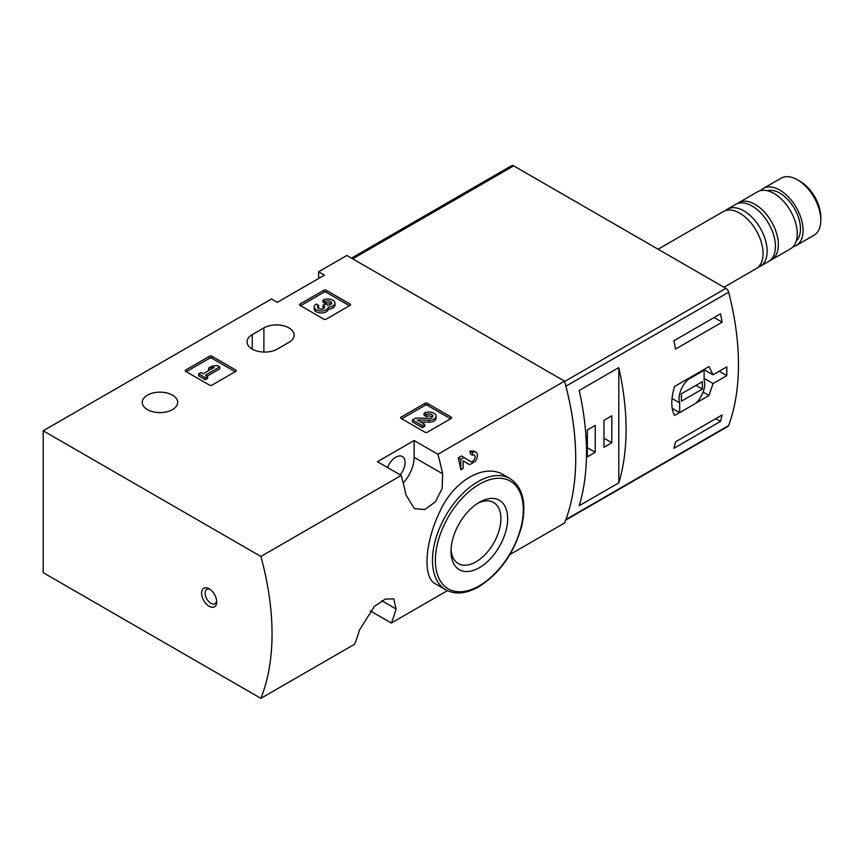 <?xml version="1.0" encoding="UTF-8"?>
<svg xmlns="http://www.w3.org/2000/svg" width="864" height="864" viewBox="0 0 864 864"><rect width="100%" height="100%" fill="white"/><g stroke="black" fill="none" stroke-linecap="round" stroke-linejoin="round"><path stroke-width="1.3" d="M260.885 698.339A247.05 142.636 -120 0 0 260.885 556.459L43.2 430.78L43.2 572.659L260.885 698.339L354.64 644.209A247.05 142.636 -120 0 0 359.392 630.148L374.382 606.431L385.236 599.076L393.779 598.871L396.068 608.958A247.05 142.636 60 0 1 391.316 623.03L447.412 590.652M509.922 554.558L564.548 523.012A247.05 142.636 -120 0 0 564.548 381.143L346.864 255.463L318.622 271.771L324.454 275.13L277.279 302.357L271.458 298.998L43.2 430.78M391.316 623.03L370.224 610.848M503.852 474.984C484.477 462.726 453.546 480.643 439.56 512.19C424.58 543.37 422.831 577.778 435.251 583.718L445.77 589.788A64.228 37.087 -60 0 1 445.77 515.624A64.228 37.087 -60 0 1 509.998 478.537L503.852 474.984M403.207 483.019A25.942 14.98 120 0 0 414.126 457.348L414.126 440.532L437.908 454.259L564.548 381.143M437.908 454.259A247.05 142.636 60 0 1 442.66 473.818L442.12 488.592L435.283 501.93L424.818 509.512L414.428 508.648L405.972 494.996A247.05 142.636 -120 0 0 401.22 475.438L377.438 461.711L414.126 440.532M260.885 556.459L401.22 475.438M463.147 460.814L469.638 464.67L475.243 461.441A7.042 4.061 120 0 0 475.956 452.207A7.042 4.061 120 0 0 472.435 452.552L469.897 451.084A247.05 142.636 60 0 1 470.599 454.172L472.435 455.231A3.758 2.171 120 0 1 474.314 455.047A3.758 2.171 120 0 1 474.314 459.389A3.758 2.171 120 0 1 470.567 461.549A3.758 2.171 120 0 1 470.513 461.527L461.495 455.944L458.276 457.79A247.05 142.636 60 0 1 460.825 469.757L463.147 468.418L463.147 460.739L468.839 464.346A7.042 4.061 120 0 0 468.925 464.4A7.042 4.061 120 0 0 469.638 464.67M473.85 451.04L469.897 451.084M401.134 418.446A1.642 0.95 180 0 1 400.658 417.776A1.642 0.95 180 0 1 401.134 417.096L401.134 418.446L425.012 432.227A1.642 0.95 180 0 0 427.345 432.227L451.213 418.446A1.642 0.95 180 0 0 451.699 417.776A1.642 0.95 180 0 0 451.213 417.096L427.345 403.315L427.345 405.335A1.642 0.95 0 0 0 425.012 405.335L401.717 418.781M427.345 403.315A1.642 0.95 180 0 0 425.012 403.315L401.134 417.096M185.684 371.38A1.642 0.95 180 0 1 185.209 370.71A1.642 0.95 180 0 1 185.684 370.03L185.684 371.38L209.563 385.16A1.642 0.95 180 0 0 211.896 385.16L235.764 371.38A1.642 0.95 180 0 0 236.25 370.71A1.642 0.95 180 0 0 235.764 370.03L211.896 356.249L211.896 358.268A1.642 0.95 0 0 0 209.563 358.268L186.268 371.714M211.896 356.249A1.642 0.95 180 0 0 209.563 356.249L185.684 370.03M299.992 305.381A1.642 0.95 180 0 1 299.506 304.711A1.642 0.95 180 0 1 299.992 304.042L299.992 305.381L323.87 319.172A1.642 0.95 180 0 0 326.192 319.172L350.071 305.381A1.642 0.95 180 0 0 350.557 304.711A1.642 0.95 180 0 0 350.071 304.042L326.192 290.261L326.192 292.27A1.642 0.95 0 0 0 323.87 292.27L300.575 305.726M326.192 290.261A1.642 0.95 180 0 0 323.87 290.261L299.992 304.042M172.465 395.15A17.701 10.217 180 0 1 177.66 402.376A17.701 10.217 180 0 1 159.948 412.592A17.701 10.217 180 0 1 142.247 402.376A17.701 10.217 180 0 1 153.176 392.936A17.701 10.217 180 0 1 172.465 395.15M252.245 334.638A17.701 10.217 180 0 0 247.061 341.863A17.701 10.217 180 0 0 257.99 351.302A17.701 10.217 180 0 0 277.279 349.088L288.932 342.371A17.701 10.217 180 0 0 294.116 335.135A17.701 10.217 180 0 0 283.187 325.696A17.701 10.217 180 0 0 263.887 327.91L252.245 334.638L252.245 349.088M318.622 278.489L318.622 271.771M209.153 606.269A10.703 6.178 -120 0 0 216.724 601.906A10.703 6.178 -120 0 0 209.153 588.794A10.703 6.178 -120 0 0 201.582 593.158A10.703 6.178 -120 0 0 209.153 606.269M479.336 567.702A40.057 23.123 -60 0 1 451.019 551.351A40.057 23.123 -60 0 1 479.336 502.297A40.057 23.123 -60 0 1 507.665 518.648A40.057 23.123 -60 0 1 479.336 567.702M477.598 503.366A35.273 20.358 -60 0 1 493.592 502.502A35.273 20.358 -60 0 1 499.003 530.766A35.273 20.358 -60 0 1 475.956 561.848A35.273 20.358 -60 0 1 458.32 563.598A35.273 20.358 -60 0 1 451.073 549.31M400.194 474.854A13.176 7.603 120 0 0 402.365 456.527A13.176 7.603 120 0 0 395.777 457.175A13.176 7.603 120 0 0 387.58 467.564M210.082 589.399A8.23 4.752 -120 0 0 206.788 589.388A8.23 4.752 -120 0 0 205.524 595.987A8.23 4.752 -120 0 0 210.902 603.245A8.23 4.752 -120 0 0 215.017 603.655A8.23 4.752 -120 0 0 216.67 600.793M464.033 457.402L460.825 459.259L458.276 457.79M472.435 452.552L472.435 455.231M460.825 459.259L460.825 469.757M349.488 305.726L326.192 292.27M328.309 307.109A7.042 4.061 180 0 1 321.084 310.943A7.042 4.061 180 0 1 314.237 306.882L314.237 308.902A7.042 4.061 0 0 0 321.084 312.962A7.042 4.061 0 0 0 328.309 309.128A7.042 4.061 0 0 0 334.951 305.068L334.951 303.048A7.042 4.061 180 0 1 328.309 307.109L328.309 309.128M314.237 306.882A7.042 4.061 180 0 1 316.3 304.009L318.622 305.348L318.622 307.368A3.758 2.171 0 0 0 317.952 307.886M331.236 304.052A3.758 2.171 0 0 0 325.264 303.534L322.931 302.195L322.931 300.175L325.264 301.514A3.758 2.171 180 0 1 329.346 301.05A3.758 2.171 180 0 1 331.668 303.048A3.758 2.171 180 0 1 331.538 303.61A3.283 1.901 180 0 1 326.041 304.463L325.264 304.009L322.931 305.348L323.719 305.802A3.283 1.901 180 0 1 324.68 307.141A3.283 1.901 180 0 1 322.25 308.977A3.758 2.171 180 0 1 317.52 306.882A3.758 2.171 180 0 1 318.622 305.348M324.184 308.156A3.283 1.901 0 0 0 323.719 307.822L322.931 307.368L322.931 305.348M325.264 301.514L325.264 303.534M322.931 300.175A7.042 4.061 180 0 1 330.61 299.29A7.042 4.061 180 0 1 334.951 303.048M235.181 371.714L211.896 358.268M219.748 366.844L217.426 365.494L211.95 366.163L208.634 368.086L214.11 367.416L203.159 373.734L200.999 372.492L198.677 373.831L205.308 377.665L207.63 376.326L205.481 375.084L219.748 366.844L219.748 368.852L207.22 376.088M207.63 376.326L207.63 378.346L205.308 379.685L205.308 377.665M198.677 373.831L198.677 375.851L205.308 379.685M208.634 368.086L208.634 370.105L209.671 369.976M450.63 418.781L427.345 405.335M420.811 422.075L428.89 422.194A7.042 4.061 0 0 0 436.104 418.122L436.104 416.113A7.042 4.061 180 0 1 428.89 420.174L428.89 422.194M432.389 417.118A3.758 2.171 0 0 0 426.406 416.588L424.084 415.249L424.084 413.23L426.406 414.58A3.758 2.171 180 0 1 430.499 414.104A3.758 2.171 180 0 1 432.81 416.113A3.758 2.171 180 0 1 428.965 418.273L415.67 418.09L412.463 419.936L422.42 425.693L424.742 424.354L417.226 420.012L428.89 420.174M424.742 424.354L424.742 426.362L422.42 427.712L422.42 425.693M412.463 419.936L412.463 421.956L422.42 427.712M426.406 414.58L426.406 416.588M424.084 413.23A7.042 4.061 180 0 1 431.752 412.355A7.042 4.061 180 0 1 436.104 416.113M565.672 520.117L727.952 426.427A4.115 2.376 -120 0 0 728.644 425.552A247.05 142.636 -120 0 0 728.644 292.216A4.115 2.376 -120 0 0 725.9 288.382L513.691 165.866A4.115 2.376 -120 0 0 511.639 165.661L351.486 258.131M728.644 425.552L565.898 519.523A247.05 142.636 -120 0 0 565.898 386.186L728.644 292.216M703.901 369.533L713.048 374.814L708.966 366.617L674.568 386.467C670.874 398.876 670.874 408.521 674.568 415.379L679.493 412.538M696.168 402.916L708.966 395.528L713.048 383.551L726.775 375.624A247.05 142.636 60 0 0 726.775 366.887L713.048 374.814M722.131 414.968A247.05 142.636 60 0 1 720.49 421.416L673.909 448.308A247.05 142.636 -120 0 0 675.551 441.86L722.131 414.968M673.909 340.729L720.49 313.837A247.05 142.636 60 0 1 722.131 322.186L675.551 349.078A247.05 142.636 -120 0 0 673.909 340.729M618.797 482.857A247.05 142.636 -120 0 0 618.797 367.621L618.797 482.857L579.204 505.721A247.05 142.636 60 0 0 579.204 390.474L618.797 367.621M793.109 246.726A32.94 19.019 -120 0 0 796.273 245.495L813.974 235.278A32.94 19.019 -120 0 0 820.8 220.201L820.8 217.102A29.149 16.826 -120 0 0 800.183 181.397L797.504 179.852A32.94 19.019 -120 0 0 781.034 178.222L763.333 188.438A32.94 19.019 -120 0 0 760.687 190.577M820.8 220.201A32.94 19.019 -120 0 0 797.504 179.852M796.273 245.495A32.94 19.019 -120 0 0 796.273 207.457A32.94 19.019 -120 0 0 763.333 188.438M796.316 240.862A29.236 16.88 -120 0 0 794.426 208.526A29.236 16.88 -120 0 0 767.362 190.728M770.008 260.518A32.94 19.019 -120 0 0 771.53 259.783L790.452 248.854A32.94 19.019 -120 0 0 790.452 210.827A32.94 19.019 -120 0 0 757.512 191.808L738.59 202.727A32.94 19.019 -120 0 0 737.197 203.688M771.53 259.783A32.94 19.019 -120 0 0 771.53 221.746A32.94 19.019 -120 0 0 738.59 202.727M758.149 267.214A32.94 19.019 -120 0 0 760.32 266.252L768.614 261.468A32.94 19.019 -120 0 0 768.614 223.43A32.94 19.019 -120 0 0 735.674 204.412L727.38 209.207A32.94 19.019 -120 0 0 725.468 210.6M760.32 266.252A32.94 19.019 -120 0 0 760.32 228.226A32.94 19.019 -120 0 0 727.38 209.207M723.946 287.258L756.248 268.607A32.94 19.019 -120 0 0 756.248 230.569A32.94 19.019 -120 0 0 723.308 211.561L658.066 249.221M719.204 371.261L726.775 375.624M704.106 378.389L713.048 383.551M703.091 392.137L708.966 395.528M679.655 412.636L695.693 403.369A18.112 10.465 120 0 0 704.106 379.976L704.106 370.267L688.057 379.534A18.112 10.465 120 0 0 679.655 402.916L679.655 412.636L672.192 408.326M703.372 369.846L704.106 370.267M687.323 379.112L688.057 379.534M672.03 398.52L679.655 402.916M681.394 401.198L702.356 389.102L702.356 381.704L681.394 393.8L681.394 401.198M695.952 385.398L702.356 389.102M715.727 418.673L720.49 421.416M714.085 317.531L722.131 322.186M587.358 456.84L595.22 452.304L595.22 425.401L587.358 429.948L587.358 456.84M603.958 447.26L611.809 442.724L611.809 415.822L603.958 420.358L603.958 447.26M603.958 438.178L611.809 442.724M587.358 447.757L595.22 452.304M479.336 585.77A62.176 35.899 -60 0 1 441.266 531.598A62.176 35.899 -60 0 1 517.417 487.642A62.176 35.899 -60 0 1 479.336 585.77M414.126 457.348L442.66 473.818M381.791 600.718L396.068 608.958M263.887 327.91L263.887 352.069M350.071 304.042L350.071 305.381M323.87 290.261L323.87 292.27M323.719 305.802L323.719 307.822M235.764 370.03L235.764 371.38M209.563 356.249L209.563 358.268M451.213 417.096L451.213 418.446M425.012 403.315L425.012 405.335M352.696 258.822L513.691 165.866M564.646 381.478L725.9 288.382M445.77 589.788C455.22 594.864 466.268 593.838 478.915 586.71C499.867 573.329 514.112 553.208 521.662 526.349C526.77 503.183 522.882 487.242 509.998 478.537M475.956 452.207L473.872 450.997"/></g></svg>
